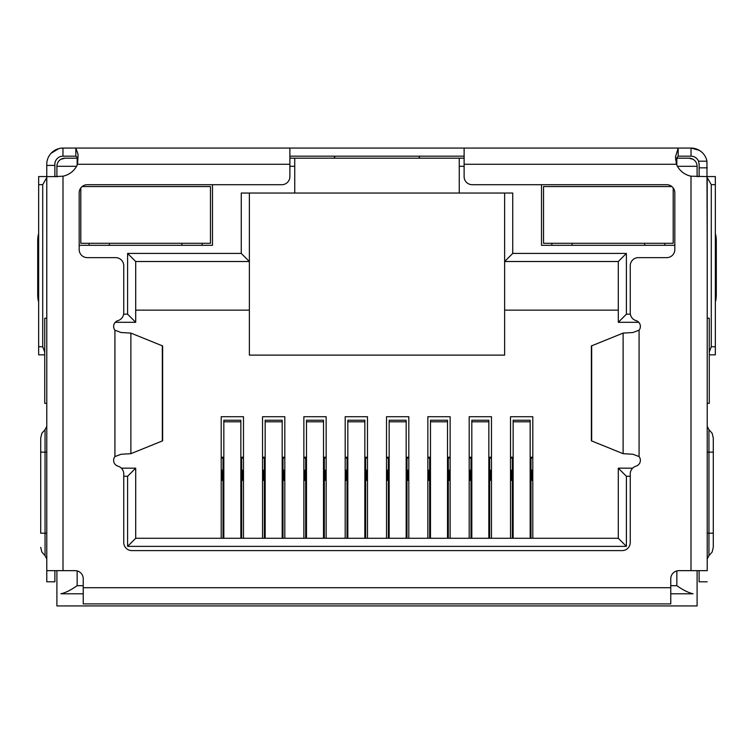 <?xml version="1.0" encoding="UTF-8"?>
<svg xmlns="http://www.w3.org/2000/svg" width="754" height="754" viewBox="0 0 754 754"><rect width="100%" height="100%" fill="white"/><g stroke="black" fill="none" stroke-linecap="round" stroke-linejoin="round"><path stroke-width="1.13" d="M689.005 158.189A8.105 8.105 0 0 1 697.101 166.295A8.105 8.105 0 0 0 689.005 158.189L676.847 158.189L689.005 158.189L693.058 159.282M77.153 165.173L77.153 158.189L64.995 158.189L77.973 158.189M289.885 158.189L464.115 158.189M675.876 158.189L676.847 158.189L676.847 165.173M56.899 176.606L56.899 166.295A8.105 8.105 0 0 1 64.995 158.189L60.942 159.282M459.252 158.189L459.252 193.043L294.748 193.043L294.748 158.189M504.633 193.043L504.633 355.115L249.367 355.115L249.367 193.043M697.101 570.655L697.101 605.933L56.899 605.933L56.899 570.655M677.431 166.295L697.101 166.295L697.101 176.606M541.513 184.711L541.513 245.314L674.821 245.314M79.179 245.314L212.487 245.314L212.487 184.711M459.252 193.043L512.739 193.043L512.739 253.419L626.395 253.419L626.395 314.192L630.363 314.192M630.25 476.274L626.395 476.274L626.395 546.377L127.605 546.377L127.605 476.274L123.75 476.274M123.637 314.192L127.605 314.192L127.605 253.419L241.261 253.419L241.261 193.043L294.748 193.043M512.739 253.419L504.633 261.515L618.299 261.515L618.299 322.297L638.742 322.297M241.261 253.419L249.367 261.515L135.701 261.515L127.605 253.419M46.786 318.245L44.74 318.245L44.74 403.333L46.786 403.333M83.232 593.784L60.942 593.784C65.636 592.719 71.036 590.014 77.153 585.679L83.232 585.679M707.214 403.333L709.26 403.333L709.26 318.245L707.214 318.245M670.768 585.679L676.847 585.679C682.964 590.014 688.374 592.719 693.058 593.784L670.768 593.784M127.605 314.192L135.701 322.297L135.701 261.515M115.258 322.297L135.701 322.297M127.605 476.274L135.701 468.168L121.356 468.168M127.605 546.377L135.701 538.271L135.701 468.168M626.395 546.377L618.299 538.271L135.701 538.271M626.395 476.274L618.299 468.168L618.299 538.271M632.644 468.168L618.299 468.168M626.395 314.192L618.299 322.297M626.395 253.419L618.299 261.515M504.633 310.139L618.299 310.139M135.701 310.139L249.367 310.139M221.205 538.271L221.205 416.708L243.485 416.708L243.485 538.271M262.533 538.271L262.533 416.708L284.814 416.708L284.814 538.271M303.862 538.271L303.862 416.708L326.152 416.708L326.152 538.271M345.191 538.271L345.191 416.708L367.481 416.708L367.481 538.271M386.519 538.271L386.519 416.708L408.809 416.708L408.809 538.271M427.848 538.271L427.848 416.708L450.138 416.708L450.138 538.271M469.186 538.271L469.186 416.708L491.467 416.708L491.467 538.271M510.515 538.271L510.515 416.708L532.795 416.708L532.795 538.271M510.515 457.226L513.144 457.226M530.166 457.226L532.795 457.226M532.795 470.194L530.976 470.194M532.795 480.326L531.787 480.326L531.787 470.194M512.334 470.194L511.523 470.194L511.523 480.326L510.515 480.326M511.523 470.194L510.515 470.194M469.186 457.226L471.816 457.226M488.837 457.226L491.467 457.226M491.467 470.194L489.648 470.194M491.467 480.326L490.458 480.326L490.458 470.194M471.005 470.194L470.194 470.194L470.194 480.326L469.186 480.326M470.194 470.194L469.186 470.194M427.848 457.226L430.487 457.226M447.508 457.226L450.138 457.226M450.138 470.194L448.319 470.194M450.138 480.326L449.13 480.326L449.13 470.194M429.676 470.194L428.866 470.194L428.866 480.326L427.848 480.326M428.866 470.194L427.848 470.194M386.519 457.226L389.158 457.226M406.17 457.226L408.809 457.226M408.809 470.194L406.981 470.194M408.809 480.326L407.791 480.326L407.791 470.194M388.348 470.194L387.537 470.194L387.537 480.326L386.519 480.326M387.537 470.194L386.519 470.194M345.191 457.226L347.83 457.226M364.842 457.226L367.481 457.226M367.481 470.194L365.652 470.194M367.481 480.326L366.463 480.326L366.463 470.194M347.019 470.194L346.209 470.194L346.209 480.326L345.191 480.326M346.209 470.194L345.191 470.194M303.862 457.226L306.492 457.226M323.513 457.226L326.152 457.226M326.152 470.194L324.324 470.194M326.152 480.326L325.134 480.326L325.134 470.194M305.681 470.194L304.87 470.194L304.87 480.326L303.862 480.326M304.87 470.194L303.862 470.194M262.533 457.226L265.163 457.226M282.184 457.226L284.814 457.226M284.814 470.194L282.995 470.194M284.814 480.326L283.806 480.326L283.806 470.194M264.352 470.194L263.542 470.194L263.542 480.326L262.533 480.326M263.542 470.194L262.533 470.194M221.205 457.226L223.834 457.226M240.856 457.226L243.485 457.226M243.485 470.194L241.666 470.194M243.485 480.326L242.477 480.326L242.477 470.194M223.024 470.194L222.213 470.194L222.213 480.326L221.205 480.326M222.213 470.194L221.205 470.194M241.666 538.271L241.666 458.036L240.856 458.036M223.834 458.036L223.024 458.036L223.024 538.271M240.856 538.271L240.856 420.223L223.834 420.223L223.834 538.271M223.024 458.036L221.205 458.036M243.485 458.036L241.666 458.036M282.995 538.271L282.995 458.036L282.184 458.036M265.163 458.036L264.352 458.036L264.352 538.271M282.184 538.271L282.184 420.223L265.163 420.223L265.163 538.271M264.352 458.036L262.533 458.036M284.814 458.036L282.995 458.036M324.324 538.271L324.324 458.036L323.513 458.036M306.492 458.036L305.681 458.036L305.681 538.271M323.513 538.271L323.513 420.223L306.492 420.223L306.492 538.271M305.681 458.036L303.862 458.036M326.152 458.036L324.324 458.036M365.652 538.271L365.652 458.036L364.842 458.036M347.83 458.036L347.019 458.036L347.019 538.271M364.842 538.271L364.842 420.223L347.83 420.223L347.83 538.271M347.019 458.036L345.191 458.036M367.481 458.036L365.652 458.036M406.981 538.271L406.981 458.036L406.17 458.036M389.158 458.036L388.348 458.036L388.348 538.271M406.17 538.271L406.17 420.223L389.158 420.223L389.158 538.271M388.348 458.036L386.519 458.036M408.809 458.036L406.981 458.036M448.319 538.271L448.319 458.036L447.508 458.036M430.487 458.036L429.676 458.036L429.676 538.271M447.508 538.271L447.508 420.223L430.487 420.223L430.487 538.271M429.676 458.036L427.848 458.036M450.138 458.036L448.319 458.036M489.648 538.271L489.648 458.036L488.837 458.036M471.816 458.036L471.005 458.036L471.005 538.271M488.837 538.271L488.837 420.223L471.816 420.223L471.816 538.271M471.005 458.036L469.186 458.036M491.467 458.036L489.648 458.036M530.976 538.271L530.976 458.036L530.166 458.036M513.144 458.036L512.334 458.036L512.334 538.271M530.166 538.271L530.166 420.223L513.144 420.223L513.144 538.271M512.334 458.036L510.515 458.036M532.795 458.036L530.976 458.036M464.115 148.067L464.115 176.606A8.105 8.105 0 0 0 472.221 184.711L666.715 184.711A8.105 8.105 0 0 1 674.821 192.817L674.821 249.536A8.105 8.105 0 0 1 666.715 257.642L638.355 257.642A8.105 8.105 0 0 0 630.25 265.747L630.25 312.853A8.105 8.105 0 0 0 636.037 320.62A6.079 6.079 0 0 1 639.072 330.205L632.87 332.523L623.115 333.089L591.362 345.954L591.362 440.817L623.115 453.682L632.87 454.247L639.072 456.566A6.079 6.079 0 0 1 636.037 466.151A8.105 8.105 0 0 0 630.25 473.917L630.25 542.494A8.105 8.105 0 0 1 622.144 550.599L131.856 550.599A8.105 8.105 0 0 1 123.75 542.494L123.75 473.917A8.105 8.105 0 0 0 117.963 466.151A6.079 6.079 0 0 1 114.928 456.566L121.13 454.247L130.885 453.682L162.638 440.817L162.638 345.954L130.885 333.089L121.13 332.523L114.928 330.205A6.079 6.079 0 0 1 117.963 320.62A8.105 8.105 0 0 0 123.75 312.853L123.75 265.747A8.105 8.105 0 0 0 115.645 257.642L87.285 257.642A8.105 8.105 0 0 1 79.179 249.536L79.179 192.817A8.105 8.105 0 0 1 87.285 184.711L281.779 184.711A8.105 8.105 0 0 0 289.885 176.606L289.885 148.067L691.032 148.067A16.211 16.211 0 0 1 706.941 161.196L698.524 161.196L699.128 164.268L699.128 176.606M707.214 178.067L707.214 570.655L691.003 570.655L691.003 176.191A20.264 20.264 0 0 1 676.432 164.268L675.471 156.917L678.176 148.067L678.176 156.172L691.032 156.172A8.105 8.105 0 0 1 698.524 161.196M54.872 176.606L54.872 164.268A8.105 8.105 0 0 1 62.968 156.172L62.968 148.067L60.48 148.255M54.872 165.409L46.767 165.409L46.767 164.268A16.211 16.211 0 0 1 62.968 148.067L71.074 148.067M706.941 161.196L707.214 249.065M699.25 150.31L691.032 148.067L691.032 156.172M46.786 249.065L46.767 165.409M46.767 249.065L46.786 250.526M702.115 152.449L700.212 150.923M58.727 148.632L50.98 153.364M707.214 250.526L707.233 249.065M289.885 156.172L464.115 156.172M62.968 148.067L75.824 148.067L75.824 156.172L77.992 157.954M62.968 156.172L75.824 156.172M333.824 158.189L334.767 157.02M419.139 157.143L419.997 158.189M675.575 159.396L678.176 156.172M54.891 176.606L62.997 176.191A20.264 20.264 0 0 0 77.568 164.268L78.077 154.334L75.824 148.067L289.885 148.067M54.872 176.559A8.105 8.105 0 0 0 56.899 176.295M697.101 176.295A8.105 8.105 0 0 0 699.128 176.559M44.74 352.08L42.714 346.736L38.661 346.736L38.661 184.655L42.714 184.655L46.767 177.642M42.714 346.736L42.714 184.655M707.233 177.642L711.286 184.655L711.286 346.736L709.26 352.08M711.286 184.655L715.339 184.655L715.339 346.736L711.286 346.736M715.339 354.842L709.26 354.842L715.339 354.842L715.339 346.736M38.661 346.736L38.661 354.842L44.74 354.842M46.767 176.559L38.661 176.559L38.661 184.655M38.661 294.475L37.7 294.475L37.7 241.073A8.105 1.687 90 0 1 38.661 233.749L38.661 229.235M46.767 318.245L46.767 250.526M715.339 237.331L715.339 229.235M715.339 184.655L715.339 176.559L707.233 176.559M707.233 250.526L707.233 318.245M46.786 178.067L46.786 570.655L75.127 570.655A8.105 8.105 0 0 1 83.232 578.761L83.232 603.907L670.768 603.907L670.768 578.761A8.105 8.105 0 0 1 678.873 570.655L691.003 570.655M37.7 294.475A8.105 1.687 90 0 0 38.661 301.798M715.339 301.798A8.105 1.687 -90 0 0 716.3 294.475L715.339 294.475M715.339 241.073L716.3 241.073L716.3 294.475M716.3 241.073A8.105 1.687 -90 0 0 715.339 233.749M707.214 570.655L707.214 176.606L691.003 176.191M46.786 570.655L46.786 581.805L54.891 581.805L54.891 570.655M57.662 176.606L46.786 176.606M699.109 570.655L699.109 581.805L707.214 581.805M713.284 533.182L713.284 437.961L713.284 452.136L708.949 452.136L708.949 533.182L713.284 533.182L713.284 547.357L713.284 533.182M707.233 304.23L707.233 306.218M40.716 533.182L40.716 437.961L40.716 452.136L45.051 452.136L45.051 533.182L40.716 533.182M80.801 187.953L80.801 243.288L210.46 243.288L210.46 186.558L82.129 186.558M202.157 243.288L202.157 245.314M181.903 245.314L181.903 243.288M109.368 243.288L109.368 245.314M89.104 245.314L89.104 243.288M673.199 187.953L673.199 243.288L543.54 243.288L543.54 186.558L671.871 186.558M664.896 243.288L664.896 245.314M644.632 245.314L644.632 243.288M572.097 243.288L572.097 245.314M551.843 245.314L551.843 243.288M76.569 166.295L56.899 166.295A8.105 8.105 0 0 1 64.995 158.189M459.252 166.295L464.115 166.295M289.885 166.295L294.748 166.295M77.153 570.919L77.153 585.679M676.847 585.679L676.847 570.919M241.666 482.353L240.856 482.353M223.834 482.353L223.024 482.353M240.856 421.797L223.834 421.797M282.995 482.353L282.184 482.353M265.163 482.353L264.352 482.353M282.184 421.797L265.163 421.797M324.324 482.353L323.513 482.353M306.492 482.353L305.681 482.353M323.513 421.797L306.492 421.797M365.652 482.353L364.842 482.353M347.83 482.353L347.019 482.353M364.842 421.797L347.83 421.797M406.981 482.353L406.17 482.353M389.158 482.353L388.348 482.353M406.17 421.797L389.158 421.797M448.319 482.353L447.508 482.353M430.487 482.353L429.676 482.353M447.508 421.797L430.487 421.797M489.648 482.353L488.837 482.353M471.816 482.353L471.005 482.353M488.837 421.797L471.816 421.797M530.976 482.353L530.166 482.353M513.144 482.353L512.334 482.353M530.166 421.797L513.144 421.797M699.128 167.831L707.233 167.831M162.327 441.015L162.327 345.756M591.673 345.756L591.673 441.015M130.885 453.682L130.885 333.089M623.115 333.089L623.115 453.682M77.568 164.268L289.885 164.268M114.928 456.566L114.928 330.205M639.072 330.205L639.072 456.566M464.115 164.268L676.432 164.268M83.232 587.705L670.768 587.705M37.7 241.073L38.661 241.073M62.997 176.191L62.997 570.655M707.214 533.182L708.949 533.182L708.949 555.67L712.134 552.051L713.284 547.357M713.284 437.961L712.134 433.267L708.949 429.648L708.949 452.136L707.214 452.136M40.716 547.357L41.866 552.051L45.051 555.67L45.051 429.648L41.866 433.267L40.716 437.961M45.051 452.136L46.786 452.136M45.051 533.182L46.786 533.182M708.949 429.648L707.214 426.321M708.949 555.67L707.214 558.997M45.051 429.648L46.786 426.321M45.051 555.67L46.786 558.997"/></g></svg>

